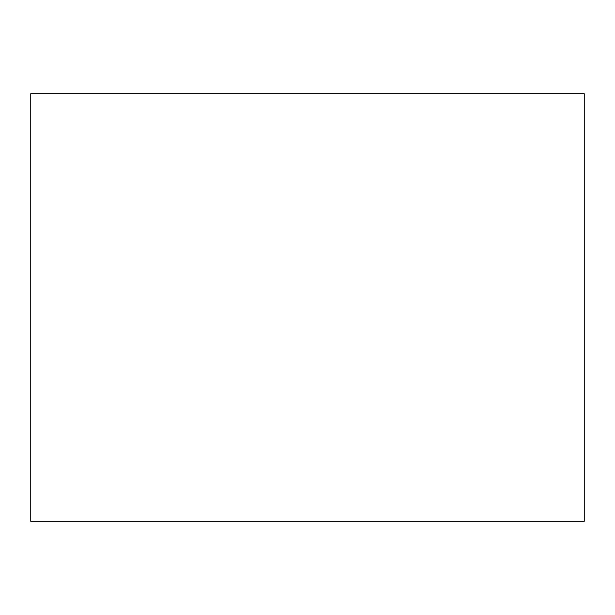 <?xml version="1.0" encoding="UTF-8"?>
<svg xmlns="http://www.w3.org/2000/svg" width="615" height="615" viewBox="0 0 615 615"><rect width="100%" height="100%" fill="white"/><g stroke="black" fill="none" stroke-linecap="round" stroke-linejoin="round"><path stroke-width="0.92" d="M584.25 521.289L30.75 521.289L30.75 93.711L584.25 93.711L584.25 521.289"/></g></svg>
